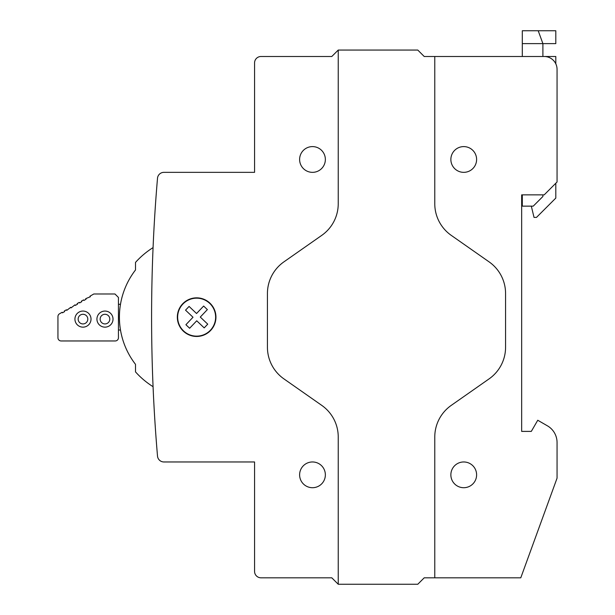 <?xml version="1.0" encoding="UTF-8"?>
<svg xmlns="http://www.w3.org/2000/svg" width="615" height="615" viewBox="0 0 615 615"><rect width="100%" height="100%" fill="white"/><g stroke="black" fill="none" stroke-linecap="round" stroke-linejoin="round"><path stroke-width="0.92" d="M417.808 50.084L424.219 56.495L544.183 56.495A12.869 12.869 0 0 1 557.059 69.364L557.059 181.994L544.183 194.87L521.658 194.87L521.658 431.392L531.314 431.392L537.748 420.245L547.404 425.818A19.311 19.311 0 0 1 557.059 442.539L557.059 478.155L520.782 577.816L424.219 577.816L417.785 584.25L338.235 584.25L338.235 437.011A38.614 38.614 0 0 0 321.768 405.385L283.899 378.871A38.614 38.614 0 0 1 267.433 347.237L267.433 293.509A38.614 38.614 0 0 1 283.899 261.875L321.768 235.361A38.614 38.614 0 0 0 338.235 203.726L338.235 50.061L417.785 50.061L424.219 56.495M522.304 30.75L538.21 30.75L522.304 30.75L522.304 56.495L521.658 56.495M338.235 584.25L331.793 577.816L260.998 577.816A6.434 6.434 0 0 1 254.564 571.381L254.564 461.965L163.921 461.965A6.434 6.434 0 0 1 157.509 456.076A1632.318 1632.318 0 0 1 157.509 178.235A6.434 6.434 0 0 1 163.921 172.346L254.564 172.346L254.564 62.93A6.434 6.434 0 0 1 260.998 56.495L331.793 56.495L338.235 50.061M215.95 317.156A19.311 19.311 0 0 0 196.639 297.845A19.311 19.311 0 0 0 177.328 317.156A19.311 19.311 0 0 0 196.639 336.459A19.311 19.311 0 0 0 215.95 317.156M325.358 474.834A12.869 12.869 0 0 0 312.489 461.965A12.869 12.869 0 0 0 299.613 474.834A12.869 12.869 0 0 0 312.489 487.71A12.869 12.869 0 0 0 325.358 474.834M325.358 159.47A12.869 12.869 0 0 0 312.489 146.601A12.869 12.869 0 0 0 299.613 159.47A12.869 12.869 0 0 0 312.489 172.346A12.869 12.869 0 0 0 325.358 159.47M424.219 577.816L417.808 584.227M156.379 442.162L156.341 441.647A1632.318 1632.318 0 0 1 156.041 437.672M156.418 442.639L156.494 443.63M155.134 424.688L155.334 427.748M153.835 402.717L153.858 403.232A1632.318 1632.318 0 0 0 153.942 404.808L154.111 407.868M153.804 402.233L153.758 401.241M153.066 386.689A82.056 82.056 0 0 1 135.5 371.883L135.5 364.341A77.236 77.236 0 0 1 120.486 330.024L118.441 330.024M118.441 304.279L120.486 304.279A77.236 77.236 0 0 1 135.5 269.97L135.5 262.421A82.056 82.056 0 0 1 153.066 247.614M135.5 364.341A77.236 77.236 0 0 1 135.5 269.97M434.774 56.495L434.774 203.726A38.614 38.614 0 0 0 451.241 235.361L489.102 261.875A38.614 38.614 0 0 1 505.568 293.509L505.568 347.237A38.614 38.614 0 0 1 489.102 378.871L451.241 405.385A38.614 38.614 0 0 0 434.774 437.011L434.774 577.816M476.61 474.834A12.869 12.869 0 0 0 463.733 461.965A12.869 12.869 0 0 0 450.864 474.834A12.869 12.869 0 0 0 463.733 487.71A12.869 12.869 0 0 0 476.61 474.834M476.61 159.47A12.869 12.869 0 0 0 463.733 146.601A12.869 12.869 0 0 0 450.864 159.47A12.869 12.869 0 0 0 463.733 172.346A12.869 12.869 0 0 0 476.61 159.47M557.059 107.986L557.059 69.364M522.304 194.87L522.304 206.14L533.243 206.14L542.899 196.485L542.899 194.87M555.806 63.829L555.806 56.495L542.899 56.495L542.899 43.619L555.806 43.619L555.806 30.75L538.21 30.75L542.899 43.619L522.304 43.619M555.806 183.247L555.806 198.084L536.495 217.395L534.02 217.395L531.314 206.14M193.002 317.248L185.907 324.712L189.635 328.256L196.731 320.792L204.195 327.887L207.739 324.159L200.282 317.063L207.37 309.599L203.642 306.047L196.546 313.512L189.082 306.424L185.538 310.152L193.002 317.248M215.619 316.671A18.988 18.988 0 0 1 197.123 336.136A18.988 18.988 0 0 1 177.658 317.64A18.988 18.988 0 0 1 196.154 298.175A18.988 18.988 0 0 1 215.619 316.671M78.143 319.1A4.828 4.828 0 0 0 82.971 323.928A4.828 4.828 0 0 0 87.799 319.1A4.828 4.828 0 0 0 82.971 314.28A4.828 4.828 0 0 0 78.143 319.1M118.441 297.46L118.441 337.75A3.221 3.221 0 0 1 115.228 340.964L61.162 340.964A3.221 3.221 0 0 1 57.941 337.75L57.941 316.548A3.221 3.221 0 0 1 59.555 313.765L62.161 312.259L62.492 312.827L64.629 311.59L64.306 311.021L66.443 309.783L66.774 310.352L70.725 307.315L71.056 307.884L75.007 304.84L75.338 305.409L77.482 304.171L77.152 303.602L79.289 302.365L79.619 302.934L81.764 301.704L81.434 301.127L83.571 299.897L83.901 300.466L86.046 299.228L85.716 298.659L90.328 296.753L89.998 296.184L93.811 293.985L114.967 293.985L118.441 297.46M96.932 319.1A8.049 8.049 0 0 0 104.973 327.149A8.049 8.049 0 0 0 113.022 319.1A8.049 8.049 0 0 0 104.973 311.059A8.049 8.049 0 0 0 96.932 319.1M74.93 319.1A8.049 8.049 0 0 0 82.971 327.149A8.049 8.049 0 0 0 91.02 319.1A8.049 8.049 0 0 0 82.971 311.059A8.049 8.049 0 0 0 74.93 319.1M100.145 319.1A4.828 4.828 0 0 0 104.973 323.928A4.828 4.828 0 0 0 109.801 319.1A4.828 4.828 0 0 0 104.973 314.28A4.828 4.828 0 0 0 100.145 319.1"/></g></svg>
